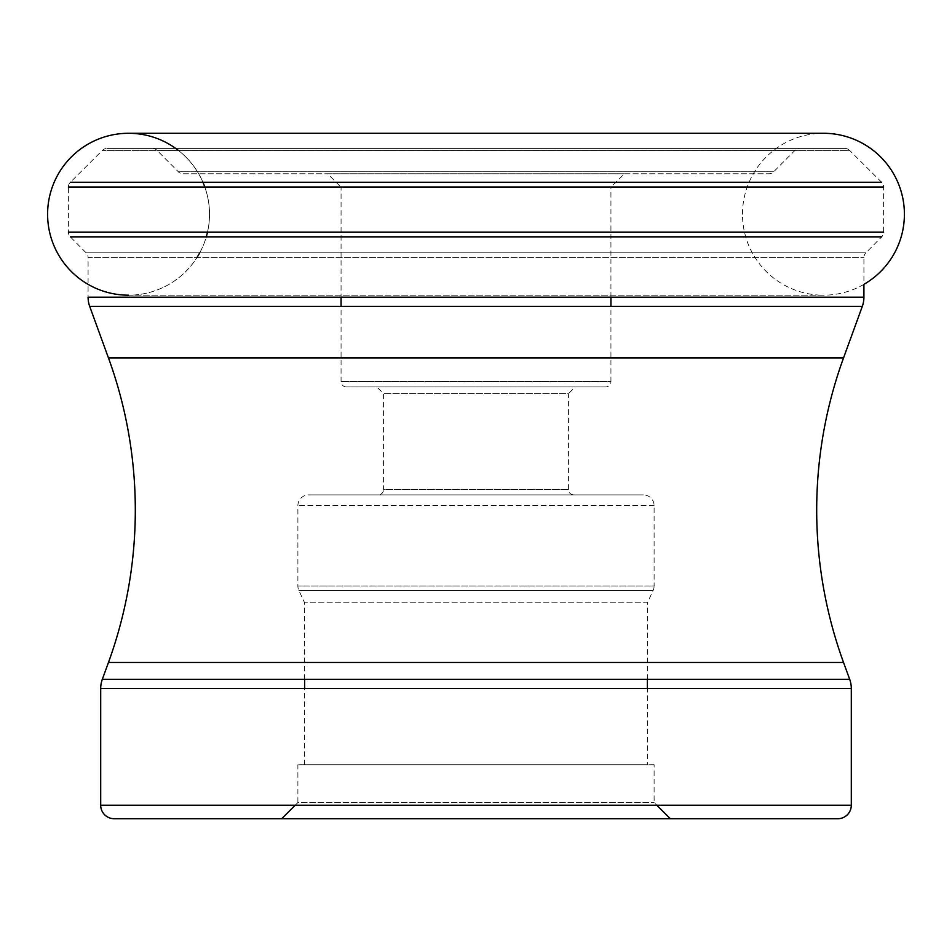 <?xml version="1.0" encoding="UTF-8"?>
<svg xmlns="http://www.w3.org/2000/svg" width="952" height="952" viewBox="0 0 952 952"><rect width="100%" height="100%" fill="white"/><g stroke="black" fill="none" stroke-linecap="round" stroke-linejoin="round"><path stroke-width="0.71" stroke-dasharray="4.76 3.57" d="M742.489 214.236A80.956 80.956 0 0 1 823.444 133.28L128.556 133.28A80.956 80.956 0 0 1 209.511 214.236A80.956 80.956 0 0 1 128.556 295.191L823.444 295.191A80.956 80.956 0 0 1 742.489 214.236M844.829 148.405L107.171 148.405L844.829 148.405A6.747 6.747 0 0 1 849.589 150.368L102.411 150.368L849.589 150.368L881.623 182.249A6.747 6.747 0 0 1 883.611 187.032L883.611 232.121A6.747 6.747 0 0 1 881.659 236.858L865.868 252.827L86.132 252.827L865.868 252.827A6.747 6.747 0 0 0 863.916 257.575L863.916 284.35A80.956 80.956 0 0 1 823.444 295.191L128.556 295.191A80.956 80.956 0 0 0 196.945 257.575M883.611 187.032L68.389 187.032L68.389 232.121A6.747 6.747 0 0 0 70.341 236.858L86.132 252.827A6.747 6.747 0 0 1 88.084 257.575L863.916 257.575L88.084 257.575L88.084 297.179L863.916 297.179M883.611 232.121L68.389 232.121M881.659 236.858L70.341 236.858M862.298 306.413L89.702 306.413M849.684 679.323L102.316 679.323M851.302 688.546L100.698 688.546M851.302 805.225L100.698 805.225M295.191 805.225L297.893 802.524L654.107 802.524L297.893 802.524L297.893 764.753L654.107 764.753L654.107 802.524L656.809 805.225M654.107 764.753L297.893 764.753M647.36 764.753L304.64 764.753L647.36 764.753L647.36 688.546M647.36 679.323L647.36 602.83L304.64 602.83L647.36 602.83L653.096 590.538A10.793 10.793 0 0 0 654.107 585.968L297.893 585.968L654.107 585.968L654.107 505.679A10.793 10.793 0 0 0 643.314 494.885L308.686 494.885L643.314 494.885M304.64 764.753L304.64 688.546M304.64 679.323L304.64 602.83L298.904 590.538A10.793 10.793 0 0 1 297.893 585.968L297.893 505.679A10.793 10.793 0 0 1 308.686 494.885M653.096 590.538L298.904 590.538L653.096 590.538M654.107 505.679L297.893 505.679L654.107 505.679M573.818 494.885L378.182 494.885L573.818 494.885A5.403 5.403 0 0 1 568.427 489.495L568.427 393.688L383.573 393.688L568.427 393.688L575.175 386.952L476 386.952L575.175 386.952M376.825 386.952L476 386.952L376.825 386.952L383.573 393.688L383.573 489.495L568.427 489.495L383.573 489.495A5.403 5.403 0 0 1 378.182 494.885M605.532 386.952L346.468 386.952L605.532 386.952A5.403 5.403 0 0 0 610.934 381.55L341.066 381.55L610.934 381.55L610.934 306.413M346.468 386.952A5.403 5.403 0 0 1 341.066 381.55L341.066 306.413M610.934 297.179L610.934 187.246L476 187.246L610.934 187.246L624.417 173.764L327.583 173.764L341.066 187.246L476 187.246L341.066 187.246L341.066 297.179M327.583 173.764L624.417 173.764M183.093 173.764L768.907 173.764L183.093 173.764A6.747 6.747 0 0 1 178.31 171.765L157.056 150.392L794.944 150.392L157.056 150.392A6.747 6.747 0 0 0 152.272 148.405L799.728 148.405A6.747 6.747 0 0 0 794.944 150.392L773.69 171.765A6.747 6.747 0 0 1 768.907 173.764M773.69 171.765L178.31 171.765L773.69 171.765M799.728 148.405L152.272 148.405M68.389 187.032A6.747 6.747 0 0 1 70.377 182.249L102.411 150.368A6.747 6.747 0 0 1 107.171 148.405M881.623 182.249L70.377 182.249M199.73 252.827A80.956 80.956 0 0 0 206.286 236.858M207.512 232.121A80.956 80.956 0 0 0 204.811 187.032M202.931 182.249A80.956 80.956 0 0 0 178.31 150.368M108.457 357.916L843.543 357.916M843.543 662.473L108.457 662.473"/><path stroke-width="1.43" d="M178.31 150.368A80.956 80.956 0 0 0 128.556 133.28L823.444 133.28A80.956 80.956 0 0 1 863.916 284.35L863.916 297.179A26.989 26.989 0 0 1 862.298 306.413L843.543 357.916A445.227 445.227 0 0 0 843.543 662.473L849.684 679.323L102.316 679.323L108.457 662.473L843.543 662.473M128.556 133.28A80.956 80.956 0 0 0 47.6 214.236A80.956 80.956 0 0 0 128.556 295.191A80.956 80.956 0 0 1 47.6 214.236A80.956 80.956 0 0 1 128.556 133.28M863.916 297.179L88.084 297.179A26.989 26.989 0 0 0 89.702 306.413L862.298 306.413M843.543 357.916L108.457 357.916L89.702 306.413M108.457 357.916A445.227 445.227 0 0 1 108.457 662.473M102.316 679.323A26.989 26.989 0 0 0 100.698 688.546L851.302 688.546A26.989 26.989 0 0 0 849.684 679.323M100.698 688.546L100.698 805.225A13.495 13.495 0 0 0 114.192 818.72L837.808 818.72A13.495 13.495 0 0 0 851.302 805.225L100.698 805.225M851.302 688.546L851.302 805.225M837.808 818.72L114.192 818.72M281.697 818.72L476 818.72L281.697 818.72L295.191 805.225M670.303 818.72L476 818.72L670.303 818.72L656.809 805.225M647.36 688.546L647.36 679.323M304.64 688.546L304.64 679.323M341.066 297.179L341.066 306.413M610.934 297.179L610.934 306.413M196.945 257.575A80.956 80.956 0 0 0 199.73 252.827M206.286 236.858A80.956 80.956 0 0 0 207.512 232.121M204.811 187.032A80.956 80.956 0 0 0 202.931 182.249M883.611 232.121L68.389 232.121M68.389 187.032L883.611 187.032M70.341 236.858L881.659 236.858M881.623 182.249L70.377 182.249"/></g></svg>
